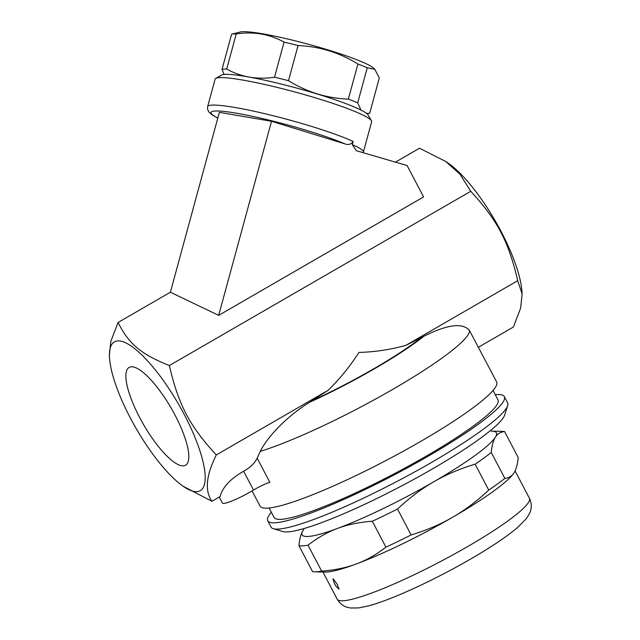 <?xml version="1.0" encoding="UTF-8"?>
<svg xmlns="http://www.w3.org/2000/svg" width="640" height="640" viewBox="0 0 640 640"><rect width="100%" height="100%" fill="white"/><g stroke="black" fill="none" stroke-linecap="round" stroke-linejoin="round"><path stroke-width="0.96" d="M183.344 465.848A56.456 16.072 60 0 1 141.352 420.688A56.456 16.072 60 0 1 129.192 367.384A56.456 16.072 60 0 1 171.232 408.232A56.456 16.072 60 0 1 185.728 465.12A56.456 16.072 60 0 1 183.344 465.848M196.896 491.656A85.888 24.448 -120 0 0 169.592 389.616A85.888 24.448 -120 0 0 109.592 358.856A85.888 24.448 -120 0 0 183.312 486.376A85.888 24.448 -120 0 0 196.896 491.656M109.592 358.856L109.32 355.536L110.848 341.352L118.088 322.472C128.872 344.032 140.928 354.168 169.352 365.544C178.48 404.824 189.528 425.856 216.288 454.952C206.032 475.496 204.592 490.936 211.968 501.288L183.312 486.376M478.432 347.248L513.384 327.04L520.616 308.16L522.144 293.976L517.704 280.704C508.568 241.424 497.528 220.392 470.76 191.296L459.984 174.232L445.744 161.472L419.504 148.224L395.424 162.144M363.28 152.824L363.408 151.992C363.72 150.44 360.008 148 352.288 144.656L356.376 150.728L407.104 165.528L423.584 196.92L218.68 315.368L170.384 292.232L118.088 322.472M352.288 144.656L353.16 141.456A81.112 8.544 -164.8 0 0 266.2 114.024A81.112 8.544 -164.8 0 0 207.64 106.592L215.12 79.12A81.112 8.544 15.2 0 1 215.792 78.368A81.112 8.544 15.2 0 1 224.688 77.704A81.112 8.544 15.2 0 1 291.936 91.184A81.112 8.544 15.2 0 1 360.64 113.984A81.112 8.544 15.2 0 1 371.44 120.736A81.112 8.544 15.2 0 1 371.648 121.728L363.408 151.992M371.44 120.736L368.096 114.96A76.344 8.04 -164.8 0 0 310.096 91.864A76.344 8.04 -164.8 0 0 229.976 74.456A76.344 8.04 -164.8 0 0 221.608 75.088L215.792 78.368M224.056 74.464L222.04 69.328A78.728 8.296 15.2 0 1 226.688 69.056C241.176 77.104 257.112 79.824 274.504 77.224A78.728 8.296 15.2 0 1 288.496 80.68C307 92.152 326.944 98.296 348.352 99.112A78.728 8.296 15.2 0 1 357.688 102.848L360.944 110.048M366.776 113.552L369.736 113.112L379.288 78L374.808 69.328L367.248 67.736A78.728 8.296 -164.8 0 0 357.904 64C339.4 52.536 319.448 46.392 298.048 45.568A78.728 8.296 -164.8 0 0 284.064 42.112C269.568 34.064 253.632 31.344 236.248 33.944A78.728 8.296 -164.8 0 0 231.6 34.216L240.304 32A70.376 7.416 15.2 0 1 308.648 44.328A70.376 7.416 15.2 0 1 373.816 68.344L374.808 69.328M222.04 69.328L231.6 34.216M226.688 69.056L236.248 33.944M357.688 102.848L367.248 67.736M348.352 99.112L357.904 64M288.496 80.68L298.048 45.568M274.504 77.224L284.064 42.112M353.16 141.456C351.168 144.384 348.4 145.184 344.84 143.848L271.52 121.272L219.352 112.36L170.384 292.232M218.68 315.368L271.52 121.272M470.76 191.296L169.352 365.544M211.968 501.288L220.12 496.576C222.504 487.296 230.344 478.848 243.632 471.232C250.128 467.672 254.632 463.32 257.168 458.176L260.248 451.368C267.688 436.336 287.768 415.56 309.912 402.136L328.2 390.256L216.288 454.952M257.168 458.176L269.856 482.352A14.312 1.944 -27.7 0 0 253.52 490.072A23.856 3.24 152.3 0 1 222.4 503.072L219.248 497.08M252.088 490.928L260.072 506.144A133.6 18.128 -27.7 0 0 386.792 460.096A133.6 18.128 -27.7 0 0 496.648 381.936L469.44 330.44C462.584 322.504 447.376 324.456 423.824 336.288L405.8 345.4C390.184 349.688 374.552 352.024 358.904 352.424C350.224 366.08 339.984 378.696 328.2 390.256M445.744 161.472L448.16 163.136A85.888 24.448 60 0 1 521.88 290.656L522.144 293.976M517.704 280.704L405.8 345.4M269.128 508L274.104 517.464A126.44 17.16 -27.7 0 0 394.024 473.88A126.44 17.16 -27.7 0 0 498 399.912L493.032 390.448M495.28 394.728A133.6 18.128 152.3 0 1 496.928 394.592A133.6 18.128 152.3 0 1 504.336 396.584A133.6 18.128 152.3 0 1 428.112 456.224A133.6 18.128 152.3 0 1 267.768 520.792A133.6 18.128 152.3 0 1 271.376 512.28M504.336 396.584L507.632 402.864A133.6 18.128 152.3 0 1 507.672 405.648A133.6 18.128 152.3 0 1 431.408 462.496A133.6 18.128 152.3 0 1 273.328 528.68A133.6 18.128 152.3 0 1 271.064 527.072L267.768 520.792M273.328 528.68L282.84 531.544A126.44 17.16 -27.7 0 0 432.456 468.912A126.44 17.16 -27.7 0 0 504.632 415.104L507.672 405.648M491.384 431.112A109.744 14.896 152.3 0 1 491.984 431.12A109.744 14.896 152.3 0 1 495.384 437.192A109.744 14.896 152.3 0 1 433.784 481.776A109.744 14.896 152.3 0 1 337.64 528.384A109.744 14.896 152.3 0 1 303.088 530.416A109.744 14.896 152.3 0 1 303.2 530.232A109.744 14.896 152.3 0 1 303.544 529.736M491.984 431.12L502.584 431.368A119.28 16.192 152.3 0 1 504.576 431.56C500.56 431.952 497.496 433.832 495.384 437.192C493.248 440.512 491.88 445.616 491.272 452.488A119.28 16.192 152.3 0 1 475.12 464.176C459.944 468.728 446.168 474.592 433.784 481.776C421.392 488.912 409.304 498 397.528 509.032A119.28 16.192 152.3 0 1 372.32 521.256C359.448 522.168 347.888 524.544 337.64 528.384C327.36 532.184 317.496 537.784 308.032 545.176A119.28 16.192 152.3 0 1 298.968 545.712C299.576 538.832 300.952 533.736 303.088 530.416L303.2 530.232M298.968 545.712L312.576 571.624A119.28 16.192 -27.7 0 0 314.568 571.808A119.28 16.192 -27.7 0 0 321.632 571.088C334.504 570.176 346.064 567.8 356.312 563.96A109.744 14.896 152.3 0 1 325.168 572.064L314.568 571.808M308.032 545.176L321.632 571.088M372.32 521.256L385.92 547.168A119.28 16.192 -27.7 0 0 411.128 534.944C426.312 530.392 440.088 524.528 452.464 517.352A109.744 14.896 152.3 0 1 356.312 563.96C366.592 560.16 376.456 554.56 385.92 547.168M397.528 509.032L411.128 534.944M514.064 472.768L513.944 472.952A109.744 14.896 152.3 0 1 452.464 517.352C464.864 510.208 476.952 501.12 488.728 490.088A119.28 16.192 -27.7 0 0 504.872 478.4C508.888 478.008 511.952 476.128 514.064 472.768C516.2 469.448 517.568 464.344 518.176 457.472L504.576 431.56M475.12 464.176L488.728 490.088M491.272 452.488L504.872 478.4M338.832 588.832L338.776 588.84C335.672 586.488 333.872 583.36 333.368 579.464M217.816 118A76.344 8.04 15.2 0 1 247.736 115.328A76.344 8.04 15.2 0 1 344.84 143.848M253.52 490.072L243.632 471.232M260.248 451.368A133.6 18.128 -27.7 0 0 392.96 389.256A133.6 18.128 -27.7 0 0 469.44 330.44M515.08 470.928L529.4 498.216A108.544 14.728 152.3 0 1 440.144 561.72A108.544 14.728 152.3 0 1 337.184 599.136L322.944 572.008M313.136 400.272A107.352 14.568 -27.7 0 0 420.6 338.152M309.912 402.136A109.744 14.896 -27.7 0 0 423.824 336.288M367.064 113.8L369.208 113.256M217.784 118.12L212.104 114.896L208.744 111.848L207.512 108.968L207.64 106.592M491.68 431.208L490.448 430.584M303.456 530.032L303.632 528.664M333.656 579.256L333.008 579.248C332.52 578.008 334 579.832 337.456 584.704L338.832 589.176L339.112 588.68M529.4 498.216C531.36 502.464 531.784 506.456 530.68 510.208C530.544 511.84 529.024 514.736 526.104 518.904L517.448 527.608C506.784 536.616 491.4 546.96 471.288 558.656C446.528 572.944 422.352 585.08 398.768 595.064C386.848 600.064 376.688 603.696 368.296 605.952L358.68 607.92L350.456 608L347.072 607.24C343.096 606.152 339.8 603.448 337.184 599.136"/></g></svg>
